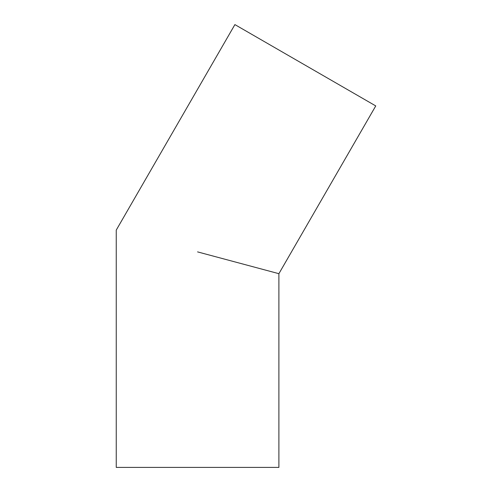 <?xml version="1.0" encoding="UTF-8"?>
<svg xmlns="http://www.w3.org/2000/svg" width="492" height="492" viewBox="0 0 492 492"><rect width="100%" height="100%" fill="white"/><g stroke="black" fill="none" stroke-linecap="round" stroke-linejoin="round"><path stroke-width="0.74" d="M197.569 251.892L278.896 273.687L278.896 467.4L116.247 467.4L116.247 230.102L234.899 24.6L375.753 105.921L278.896 273.687"/></g></svg>
